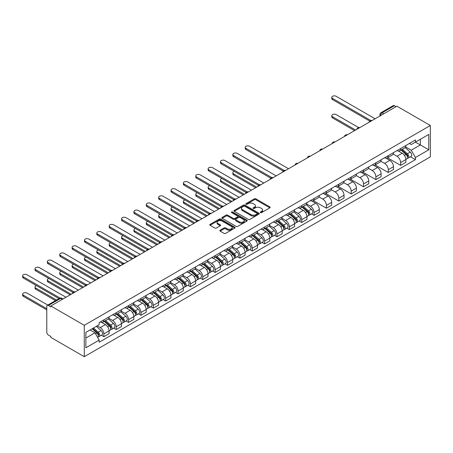 <?xml version="1.0" encoding="UTF-8"?>
<svg xmlns="http://www.w3.org/2000/svg" width="453" height="453" viewBox="0 0 453 453"><rect width="100%" height="100%" fill="white"/><g stroke="black" fill="none" stroke-linecap="round" stroke-linejoin="round"><path stroke-width="0.68" d="M260.509 212.599A0.77 0.447 0 0 0 261.596 212.599L269.863 207.831A1.099 0.634 0 0 0 270.186 207.378A1.099 0.634 0 0 0 269.863 206.93L255.86 198.844A1.099 0.634 0 0 0 254.303 198.844L246.036 203.618A0.77 0.447 0 0 0 245.809 203.929A0.77 0.447 0 0 0 246.036 204.246A0.77 0.447 0 0 0 247.128 204.246L248.193 203.629A3.522 2.033 0 0 1 253.176 203.629L254.343 204.303A3.522 2.033 0 0 1 255.373 205.741A3.522 2.033 0 0 1 254.343 207.18L253.272 207.797A0.77 0.447 0 0 0 253.046 208.108A0.77 0.447 0 0 0 253.272 208.425A0.77 0.447 0 0 0 254.359 208.425L255.43 207.808A3.522 2.033 0 0 1 260.413 207.808L261.579 208.482A3.522 2.033 0 0 1 262.61 209.915A3.522 2.033 0 0 1 261.579 211.353L260.509 211.97A0.77 0.447 0 0 0 260.282 212.287A0.77 0.447 0 0 0 260.509 212.599L260.509 211.97M220.147 230.198A1.099 0.634 0 0 0 219.824 230.645A1.099 0.634 0 0 0 220.147 231.098L224.076 233.363A1.099 0.634 0 0 0 225.634 233.363L234.813 228.063A1.099 0.634 0 0 0 235.135 227.616A1.099 0.634 0 0 0 234.813 227.168L220.809 219.082A1.099 0.634 0 0 0 219.252 219.082L210.073 224.382A1.099 0.634 0 0 0 209.75 224.83A1.099 0.634 0 0 0 210.073 225.277L214.818 228.018A1.099 0.634 0 0 0 216.375 228.018L220.305 225.753A1.099 0.634 0 0 0 220.628 225.3A1.099 0.634 0 0 0 220.305 224.852L217.95 223.493A2.945 1.699 0 0 1 217.089 222.293A2.945 1.699 0 0 1 218.907 220.724A2.945 1.699 0 0 1 222.112 221.092L231.33 226.415A2.945 1.699 0 0 1 232.196 227.616A2.945 1.699 0 0 1 230.379 229.184A2.945 1.699 0 0 1 227.168 228.816L225.634 227.933A1.099 0.634 0 0 0 224.076 227.933L220.147 230.198L220.147 231.098M84.281 325.305L50.832 305.99L396.902 106.189L430.35 125.498L84.281 325.305L84.281 356.698L430.35 156.897L430.35 125.498M248.272 219.394A1.099 0.634 0 0 0 249.829 219.394L259.008 214.093A1.099 0.634 0 0 0 259.331 213.646A1.099 0.634 0 0 0 259.008 213.199L245.005 205.113A1.099 0.634 0 0 0 243.448 205.113L234.269 210.413A1.099 0.634 0 0 0 233.946 210.86A1.099 0.634 0 0 0 234.269 211.308L248.272 219.394M231.891 212.768A0.77 0.447 0 0 1 232.672 212.876L232.672 211.959L246.913 220.181A1.099 0.634 0 0 1 247.236 220.628A1.099 0.634 0 0 1 246.913 221.081L237.729 226.381A1.099 0.634 0 0 1 236.177 226.381L222.168 218.295L222.168 217.395A1.099 0.634 0 0 0 221.845 217.848A1.099 0.634 0 0 0 222.168 218.295M222.168 217.395L226.098 215.13A1.099 0.634 0 0 1 227.655 215.13L233.335 218.408A1.099 0.634 0 0 0 234.892 218.408L237.497 216.902A1.099 0.634 0 0 0 237.819 216.455A1.099 0.634 0 0 0 237.497 216.002L231.585 212.587A0.77 0.447 0 0 1 231.358 212.276A0.77 0.447 0 0 1 231.834 211.862A0.77 0.447 0 0 1 232.672 211.959M50.832 305.99L50.832 306.908L48.375 305.486A2.242 1.297 -120 0 0 47.254 305.373A2.242 1.297 -120 0 0 46.789 306.404L46.789 332.304A2.242 1.297 -120 0 0 48.375 335.05L50.832 336.471L50.832 337.383L84.281 356.698M383.821 113.737L382.156 112.78A2.242 1.297 60 0 0 381.035 112.667L393.323 105.572A2.242 1.297 60 0 1 394.444 105.685L382.156 112.78A2.242 1.297 120 0 0 380.571 115.526L380.571 115.617M396.109 106.648L394.444 105.685M400.628 148.522A5.159 2.978 60 0 1 399.557 150.832L404.789 147.814A5.159 2.978 -120 0 0 405.86 145.498M393.198 154.071L396.981 156.251A5.159 2.978 60 0 1 400.628 162.57L405.86 159.547A5.159 2.978 -120 0 0 402.213 153.233L398.464 151.07M405.86 159.547L405.86 162.338L400.628 165.362L387.513 157.791M399.557 150.832A5.159 2.978 60 0 1 397.021 150.6M400.628 162.57L400.628 165.362M388.261 155.656A5.159 2.978 60 0 1 387.19 157.972L392.423 154.954A5.159 2.978 -120 0 0 393.493 152.638M375.146 164.926L388.261 172.502L393.493 169.479L393.493 166.687A5.159 2.978 -120 0 0 389.846 160.373L386.103 158.21M387.19 157.972A5.159 2.978 60 0 1 384.654 157.74M380.837 161.211L384.614 163.391A5.159 2.978 60 0 1 388.261 169.711L388.261 172.502M375.894 162.797A5.159 2.978 60 0 1 374.829 165.113L380.061 162.095A5.159 2.978 -120 0 0 381.126 159.779M362.779 172.066L375.894 179.637L381.126 176.619L381.126 173.827A5.159 2.978 -120 0 0 377.479 167.514L373.736 165.351M374.829 165.113A5.159 2.978 60 0 1 372.287 164.881M368.47 168.352L372.247 170.532A5.159 2.978 60 0 1 375.894 176.846L375.894 179.637M363.527 169.937A5.159 2.978 60 0 1 362.462 172.253L367.694 169.229A5.159 2.978 -120 0 0 368.759 166.919M350.418 179.207L363.533 186.778L368.759 183.759L368.759 180.968A5.159 2.978 -120 0 0 365.118 174.648L361.369 172.491M362.462 172.253A5.159 2.978 60 0 1 359.925 172.021M356.103 175.492L359.886 177.672A5.159 2.978 60 0 1 363.533 183.986L363.533 186.778M351.166 177.078A5.159 2.978 60 0 1 350.095 179.388L355.328 176.37A5.159 2.978 -120 0 0 356.398 174.054M338.051 186.347L351.166 193.918L356.398 190.894L356.398 188.103A5.159 2.978 -120 0 0 352.751 181.789L349.008 179.626M350.095 179.388A5.159 2.978 60 0 1 347.559 179.156M343.742 182.627L347.519 184.813A5.159 2.978 60 0 1 351.166 191.126L351.166 193.918M338.799 184.212A5.159 2.978 60 0 1 337.734 186.528L342.961 183.51A5.159 2.978 -120 0 0 344.031 181.194M325.684 193.482L338.799 201.058L344.031 198.035L344.031 195.243A5.159 2.978 -120 0 0 340.384 188.929L336.641 186.766M337.734 186.528A5.159 2.978 60 0 1 335.192 186.296M331.375 189.767L335.152 191.947A5.159 2.978 60 0 1 338.799 198.267L338.799 201.058M326.432 191.353A5.159 2.978 60 0 1 325.367 193.669L330.599 190.651A5.159 2.978 -120 0 0 331.664 188.335M313.317 200.622L326.432 208.193L331.664 205.175L331.664 202.383A5.159 2.978 -120 0 0 328.017 196.07L324.274 193.907M325.367 193.669A5.159 2.978 60 0 1 322.825 193.437M319.008 196.908L322.785 199.088A5.159 2.978 60 0 1 326.432 205.402L326.432 208.193M314.071 198.493A5.159 2.978 60 0 1 313 200.809L318.233 197.785A5.159 2.978 -120 0 0 319.303 195.475M311.562 213.884L314.071 215.334L319.303 212.315L319.303 209.524A5.159 2.978 -120 0 0 315.656 203.204L311.907 201.047M313 200.809A5.159 2.978 60 0 1 310.464 200.577M306.641 204.048L310.424 206.228A5.159 2.978 60 0 1 314.071 212.542L314.071 215.334M301.704 205.634A5.159 2.978 60 0 1 300.633 207.944L305.866 204.926A5.159 2.978 -120 0 0 306.936 202.61M299.195 221.024L301.704 222.474L306.936 219.45L306.936 216.659A5.159 2.978 -120 0 0 303.289 210.345L299.546 208.182M300.633 207.944A5.159 2.978 60 0 1 298.097 207.712M294.28 211.183L298.057 213.369A5.159 2.978 60 0 1 301.704 219.682L301.704 222.474M289.337 212.768A5.159 2.978 60 0 1 288.272 215.084L293.504 212.066A5.159 2.978 -120 0 0 294.569 209.75M286.828 228.165L289.337 229.614L294.569 226.591L294.569 223.799A5.159 2.978 -120 0 0 290.922 217.485L287.179 215.322M288.272 215.084A5.159 2.978 60 0 1 285.73 214.852M281.913 218.323L285.69 220.503A5.159 2.978 60 0 1 289.337 226.823L289.337 229.614M276.97 219.909A5.159 2.978 60 0 1 275.905 222.225L281.137 219.207A5.159 2.978 -120 0 0 282.202 216.891M274.467 235.305L276.976 236.749L282.202 233.731L282.202 230.939A5.159 2.978 -120 0 0 278.555 224.626L274.812 222.463M275.905 222.225A5.159 2.978 60 0 1 273.369 221.993M269.546 225.464L273.329 227.644A5.159 2.978 60 0 1 276.976 233.958L276.976 236.749M264.609 227.049A5.159 2.978 60 0 1 263.538 229.365L268.771 226.341A5.159 2.978 -120 0 0 269.841 224.031M262.1 242.44L264.609 243.89L269.841 240.871L269.841 238.08A5.159 2.978 -120 0 0 266.194 231.76L262.446 229.603M263.538 229.365A5.159 2.978 60 0 1 261.002 229.133M257.185 232.604L260.962 234.784A5.159 2.978 60 0 1 264.609 241.098L264.609 243.89M252.242 234.19A5.159 2.978 60 0 1 251.172 236.506L256.404 233.482A5.159 2.978 -120 0 0 257.474 231.166M249.733 249.58L252.242 251.03L257.474 248.006L257.474 245.215A5.159 2.978 -120 0 0 253.827 238.901L250.084 236.738M251.172 236.506A5.159 2.978 60 0 1 248.635 236.268M244.818 239.739L248.595 241.925A5.159 2.978 60 0 1 252.242 248.238L252.242 251.03M239.875 241.324A5.159 2.978 60 0 1 238.81 243.64L244.042 240.622A5.159 2.978 -120 0 0 245.107 238.306M237.366 256.721L239.875 258.17L245.107 255.147L245.107 252.355A5.159 2.978 -120 0 0 241.46 246.041L237.717 243.878M238.81 243.64A5.159 2.978 60 0 1 236.268 243.408M232.451 246.879L236.228 249.059A5.159 2.978 60 0 1 239.875 255.379L239.875 258.17M227.514 248.465A5.159 2.978 60 0 1 226.443 250.781L231.676 247.763A5.159 2.978 -120 0 0 232.746 245.447M225.005 263.861L227.514 265.305L232.746 262.287L232.746 259.495A5.159 2.978 -120 0 0 229.099 253.182L225.351 251.019M226.443 250.781A5.159 2.978 60 0 1 223.907 250.549M220.084 254.02L223.867 256.2A5.159 2.978 60 0 1 227.514 262.514L227.514 265.305M215.147 255.605A5.159 2.978 60 0 1 214.076 257.921L219.309 254.897A5.159 2.978 -120 0 0 220.379 252.587M212.638 270.996L215.147 272.446L220.379 269.427L220.379 266.636A5.159 2.978 -120 0 0 216.732 260.316L212.989 258.159M214.076 257.921A5.159 2.978 60 0 1 211.54 257.689M207.723 261.16L211.5 263.34A5.159 2.978 60 0 1 215.147 269.654L215.147 272.446M202.78 262.746A5.159 2.978 60 0 1 201.715 265.062L206.947 262.038A5.159 2.978 -120 0 0 208.012 259.722M200.271 278.136L202.78 279.586L208.012 276.562L208.012 273.771A5.159 2.978 -120 0 0 204.365 267.457L200.622 265.294M201.715 265.062A5.159 2.978 60 0 1 199.173 264.824M195.356 268.295L199.133 270.481A5.159 2.978 60 0 1 202.78 276.794L202.78 279.586M190.413 269.886A5.159 2.978 60 0 1 189.348 272.196L194.58 269.178A5.159 2.978 -120 0 0 195.645 266.862M187.91 285.277L190.419 286.726L195.645 283.703L195.645 280.911A5.159 2.978 -120 0 0 191.998 274.597L188.255 272.434M189.348 272.196A5.159 2.978 60 0 1 186.812 271.964M182.989 275.435L186.772 277.615A5.159 2.978 60 0 1 190.419 283.935L190.419 286.726M178.052 277.021A5.159 2.978 60 0 1 176.981 279.337L182.214 276.319A5.159 2.978 -120 0 0 183.284 274.003M175.543 292.417L178.052 293.861L183.284 290.843L183.284 288.051A5.159 2.978 -120 0 0 179.637 281.738L175.889 279.575M176.981 279.337A5.159 2.978 60 0 1 174.445 279.105M170.628 282.576L174.405 284.756A5.159 2.978 60 0 1 178.052 291.069L178.052 293.861M165.685 284.161A5.159 2.978 60 0 1 164.615 286.477L169.847 283.453A5.159 2.978 -120 0 0 170.917 281.143M163.176 299.552L165.685 301.002L170.917 297.983L170.917 295.192A5.159 2.978 -120 0 0 167.27 288.872L163.527 286.715M164.615 286.477A5.159 2.978 60 0 1 162.078 286.245M158.261 289.716L162.038 291.896A5.159 2.978 60 0 1 165.685 298.21L165.685 301.002M153.318 291.302A5.159 2.978 60 0 1 152.253 293.618L157.485 290.594A5.159 2.978 -120 0 0 158.55 288.278M150.809 306.692L153.318 308.142L158.55 305.124L158.55 302.332A5.159 2.978 -120 0 0 154.903 296.013L151.16 293.85M152.253 293.618A5.159 2.978 60 0 1 149.711 293.38M145.894 296.851L149.671 299.037A5.159 2.978 60 0 1 153.318 305.35L153.318 308.142M140.957 298.442A5.159 2.978 60 0 1 139.886 300.752L145.119 297.734A5.159 2.978 -120 0 0 146.183 295.418M138.448 313.833L140.957 315.282L146.189 312.259L146.189 309.467A5.159 2.978 -120 0 0 142.542 303.153L138.794 300.99M139.886 300.752A5.159 2.978 60 0 1 137.35 300.52M133.527 303.991L137.31 306.171A5.159 2.978 60 0 1 140.957 312.491L140.957 315.282M128.59 305.577A5.159 2.978 60 0 1 127.519 307.893L132.752 304.875A5.159 2.978 -120 0 0 133.822 302.559M126.081 320.973L128.59 322.417L133.822 319.399L133.822 316.607A5.159 2.978 -120 0 0 130.175 310.294L126.432 308.131M127.519 307.893A5.159 2.978 60 0 1 124.983 307.661M121.166 311.132L124.943 313.312A5.159 2.978 60 0 1 128.59 319.625L128.59 322.417M116.223 312.717A5.159 2.978 60 0 1 115.158 315.033L120.39 312.009A5.159 2.978 -120 0 0 121.455 309.699M113.714 328.108L116.223 329.558L121.455 326.539L121.455 323.748A5.159 2.978 -120 0 0 117.808 317.428L114.065 315.271M115.158 315.033A5.159 2.978 60 0 1 112.616 314.801M108.799 318.272L112.576 320.452A5.159 2.978 60 0 1 116.223 326.766L116.223 329.558M103.856 319.858A5.159 2.978 60 0 1 102.791 322.174L108.024 319.15A5.159 2.978 -120 0 0 109.088 316.834M101.353 335.248L103.862 336.698L109.088 333.68L109.088 330.888A5.159 2.978 -120 0 0 105.441 324.569L101.698 322.406M102.791 322.174A5.159 2.978 60 0 1 100.255 321.936M97.202 325.854L100.215 327.593A5.159 2.978 60 0 1 103.862 333.906L103.862 336.698M409.382 143.465L411.245 144.541L428.765 134.422L420.361 139.275L420.361 144.949L411.245 150.215L405.565 146.931M85.866 338.068L94.983 332.808L99.184 340.084L85.866 347.774L85.866 332.394L99.184 324.705L99.184 322.559L415.446 139.96L415.446 142.112L428.765 149.801L415.446 157.491L411.245 150.215M428.765 134.422L428.765 149.801M99.184 340.084L99.184 342.236L415.446 159.643L415.446 157.491M94.983 332.808L90.068 329.971M410.48 156.772L415.446 159.643M260.815 212.712L261.579 212.27A3.522 2.033 0 0 0 262.61 210.832L262.61 209.915M255.373 205.741L255.373 206.653A3.522 2.033 0 0 1 254.343 208.091L253.578 208.533M269.852 207.836L255.86 199.762A1.099 0.634 0 0 0 254.303 199.762L246.347 204.354M259.008 213.199L259.008 214.093L245.005 206.024A1.099 0.634 0 0 0 243.448 206.024L234.286 211.319M257.066 213.958A0.77 0.447 0 0 0 257.293 213.646A0.77 0.447 0 0 0 257.066 213.329L244.773 206.234A0.77 0.447 0 0 0 243.686 206.234L242.553 206.885A3.522 2.033 0 0 0 241.523 208.323A3.522 2.033 0 0 0 242.553 209.762L250.956 214.609A3.522 2.033 0 0 0 255.939 214.609L257.066 213.958L257.066 214.875A0.77 0.447 0 0 0 257.293 214.563L257.293 213.646M241.523 208.323L241.523 209.235A3.522 2.033 0 0 0 242.553 210.673L242.553 209.762M257.066 214.875L255.939 215.526A3.522 2.033 0 0 1 250.956 215.526L242.553 210.673M222.185 218.301L226.098 216.041L226.098 215.13M237.819 216.455L237.819 217.366A1.099 0.634 0 0 1 237.497 217.819L234.892 219.32A1.099 0.634 0 0 1 233.335 219.32L227.655 216.041A1.099 0.634 0 0 0 226.098 216.041M232.672 212.876L246.896 221.087M239.229 221.811A2.945 1.699 0 0 0 242.434 222.18A2.945 1.699 0 0 0 244.252 220.605A2.945 1.699 0 0 0 243.391 219.405L240.141 217.531A1.099 0.634 0 0 0 238.589 217.531L235.979 219.037A1.099 0.634 0 0 0 235.656 219.484A1.099 0.634 0 0 0 235.979 219.931L239.229 221.811L239.229 222.723A2.945 1.699 0 0 0 242.434 223.091A2.945 1.699 0 0 0 244.252 221.523L244.252 220.605M235.656 219.484L235.656 220.401A1.099 0.634 0 0 0 235.979 220.849L235.979 219.931M239.229 222.723L235.979 220.849M232.196 227.616L232.196 228.533A2.945 1.699 0 0 1 230.379 230.101A2.945 1.699 0 0 1 227.168 229.733L225.634 228.844A1.099 0.634 0 0 0 224.076 228.844L220.164 231.104M217.089 222.293L217.089 223.21A2.945 1.699 0 0 0 217.95 224.411L217.95 223.493M220.305 224.852L220.305 225.753L217.95 224.411M234.801 228.074L220.809 219.994A1.099 0.634 0 0 0 219.252 219.994L210.084 225.288L210.073 224.382M400.984 150.011L406.024 154.507A2.803 1.619 60 0 1 406.902 158.839L405.854 159.445M401.115 150.13L403.487 151.5M358.663 127.587L336.183 114.609A2.576 1.489 -0 0 0 333.374 114.286A2.576 1.489 -0 0 0 331.783 115.662A2.576 1.489 -0 0 0 332.536 116.715L355.605 130.034M401.494 149.716L407.1 154.722A1.348 0.776 60 0 1 407.519 156.8A1.348 0.776 60 0 1 407.4 156.851M402.332 149.235L407.372 153.731A2.803 1.619 60 0 1 408.249 158.063A2.803 1.619 60 0 1 407.406 158.154M405.141 147.548L410.225 152.083A2.803 1.619 60 0 1 411.103 156.415L408.249 158.063M354.574 130.628L332.536 117.905A2.576 1.489 180 0 1 331.783 116.851L331.783 115.662M369.773 121.098L332.536 99.598A2.576 1.489 180 0 1 331.783 98.544L331.783 97.355A2.576 1.489 -0 0 0 332.536 98.409L370.797 120.498M375.101 118.771L336.183 96.302A2.576 1.489 -0 0 0 333.374 95.979A2.576 1.489 -0 0 0 331.783 97.355M302.06 207.123L307.1 211.619A2.803 1.619 60 0 1 307.978 215.951L306.936 216.557M302.196 207.242L304.569 208.612M234.365 171.421A2.576 1.489 -0 0 0 232.859 172.774A2.576 1.489 -0 0 0 233.618 173.827L256.681 187.146M302.57 206.828L308.176 211.834A1.348 0.776 60 0 1 308.601 213.912A1.348 0.776 60 0 1 308.476 213.963M303.408 206.347L308.448 210.843A2.803 1.619 60 0 1 309.325 215.175A2.803 1.619 60 0 1 308.482 215.266M306.217 204.66L311.302 209.195A2.803 1.619 60 0 1 312.179 213.527L309.325 215.175M255.651 187.74L233.618 175.017A2.576 1.489 180 0 1 232.859 173.963L232.859 172.774M289.694 214.263L294.733 218.759A2.803 1.619 60 0 1 295.616 223.091L294.569 223.697M289.829 214.382L292.202 215.753M221.998 178.561A2.576 1.489 -0 0 0 220.492 179.915A2.576 1.489 -0 0 0 221.251 180.968L244.314 194.28M290.203 213.969L295.809 218.975A1.348 0.776 60 0 1 296.234 221.053A1.348 0.776 60 0 1 296.109 221.104M291.041 213.482L296.081 217.984A2.803 1.619 60 0 1 296.964 222.315A2.803 1.619 60 0 1 296.115 222.406M293.855 211.8L298.935 216.336A2.803 1.619 60 0 1 299.812 220.668L296.964 222.315M243.284 194.875L221.251 182.157A2.576 1.489 180 0 1 220.492 181.104L220.492 179.915M277.332 221.404L282.372 225.9A2.803 1.619 60 0 1 283.25 230.232L282.202 230.837M277.463 221.523L279.835 222.887M209.631 185.702A2.576 1.489 -0 0 0 208.131 187.055A2.576 1.489 -0 0 0 208.884 188.103L231.953 201.421M277.836 221.109L283.448 226.109A1.348 0.776 60 0 1 283.867 228.193A1.348 0.776 60 0 1 283.748 228.238M278.68 220.622L283.714 225.118A2.803 1.619 60 0 1 284.597 229.456A2.803 1.619 60 0 1 283.748 229.541M281.489 218.935L286.568 223.471A2.803 1.619 60 0 1 287.451 227.808L284.597 229.456M230.922 202.015L208.884 189.297A2.576 1.489 180 0 1 208.131 188.244L208.131 187.055M264.965 228.539L270.005 233.035A2.803 1.619 60 0 1 270.883 237.372L269.835 237.972M265.101 228.657L267.468 230.028M197.27 192.836A2.576 1.489 -0 0 0 195.764 194.19A2.576 1.489 -0 0 0 196.517 195.243L219.586 208.561M265.475 228.25L271.081 233.25A1.348 0.776 60 0 1 271.5 235.328A1.348 0.776 60 0 1 271.381 235.379M266.313 227.763L271.353 232.259A2.803 1.619 60 0 1 272.23 236.591A2.803 1.619 60 0 1 271.387 236.681M269.122 226.075L274.207 230.611A2.803 1.619 60 0 1 275.084 234.943L272.23 236.591M218.556 209.156L196.517 196.432A2.576 1.489 180 0 1 195.764 195.379L195.764 194.19M252.598 235.679L257.638 240.175A2.803 1.619 60 0 1 258.516 244.507L257.474 245.113M252.734 235.798L255.107 237.168M184.903 199.977A2.576 1.489 -0 0 0 183.397 201.33A2.576 1.489 -0 0 0 184.156 202.383L207.219 215.702M253.108 235.384L258.714 240.39A1.348 0.776 60 0 1 259.139 242.468A1.348 0.776 60 0 1 259.014 242.519M253.946 234.903L258.986 239.399A2.803 1.619 60 0 1 259.863 243.731A2.803 1.619 60 0 1 259.02 243.822M256.755 233.216L261.84 237.751A2.803 1.619 60 0 1 262.717 242.083L259.863 243.731M206.189 216.296L184.156 203.573A2.576 1.489 180 0 1 183.397 202.519L183.397 201.33M240.237 242.819L245.271 247.315A2.803 1.619 60 0 1 246.155 251.647L245.107 252.253M240.367 242.938L242.74 244.309M172.536 207.117A2.576 1.489 -0 0 0 171.036 208.471A2.576 1.489 -0 0 0 171.789 209.524L194.852 222.836M240.741 242.525L246.347 247.531A1.348 0.776 60 0 1 246.772 249.609A1.348 0.776 60 0 1 246.647 249.66M241.579 242.044L246.619 246.54A2.803 1.619 60 0 1 247.502 250.871A2.803 1.619 60 0 1 246.653 250.962M244.394 240.356L249.473 244.892A2.803 1.619 60 0 1 250.356 249.224L247.502 250.871M193.822 223.437L171.789 210.713A2.576 1.489 180 0 1 171.036 209.66L171.036 208.471M227.87 249.96L232.91 254.456A2.803 1.619 60 0 1 233.788 258.788L232.74 259.393M228.001 250.079L230.373 251.449M160.169 214.258A2.576 1.489 -0 0 0 158.669 215.611A2.576 1.489 -0 0 0 159.422 216.659L182.491 229.977M228.38 249.665L233.986 254.665A1.348 0.776 60 0 1 234.405 256.749A1.348 0.776 60 0 1 234.286 256.794M229.218 249.178L234.258 253.674A2.803 1.619 60 0 1 235.135 258.012A2.803 1.619 60 0 1 234.292 258.097M232.027 247.491L237.112 252.027A2.803 1.619 60 0 1 237.989 256.364L235.135 258.012M181.46 230.571L159.422 217.853A2.576 1.489 180 0 1 158.669 216.8L158.669 215.611M215.503 257.094L220.543 261.591A2.803 1.619 60 0 1 221.421 265.928L220.379 266.528M215.639 257.213L218.012 258.584M147.808 221.392A2.576 1.489 -0 0 0 146.302 222.746A2.576 1.489 -0 0 0 147.061 223.799L170.124 237.117M216.013 256.806L221.619 261.806A1.348 0.776 60 0 1 222.044 263.884A1.348 0.776 60 0 1 221.919 263.935M216.851 256.319L221.891 260.815A2.803 1.619 60 0 1 222.768 265.147A2.803 1.619 60 0 1 221.925 265.237M219.66 254.631L224.745 259.167A2.803 1.619 60 0 1 225.622 263.499L222.768 265.147M169.094 237.712L147.061 224.988A2.576 1.489 180 0 1 146.302 223.935L146.302 222.746M203.137 264.235L208.176 268.731A2.803 1.619 60 0 1 209.06 273.063L208.012 273.669M203.272 264.354L205.645 265.724M135.441 228.533A2.576 1.489 -0 0 0 133.935 229.886A2.576 1.489 -0 0 0 134.694 230.939L157.757 244.258M203.646 263.94L209.252 268.946A1.348 0.776 60 0 1 209.677 271.024A1.348 0.776 60 0 1 209.552 271.075M204.484 263.459L209.524 267.955A2.803 1.619 60 0 1 210.407 272.287A2.803 1.619 60 0 1 209.558 272.378M207.298 261.772L212.378 266.307A2.803 1.619 60 0 1 213.255 270.639L210.407 272.287M156.727 244.852L134.694 232.129A2.576 1.489 180 0 1 133.935 231.075L133.935 229.886M190.775 271.375L195.809 275.871A2.803 1.619 60 0 1 196.693 280.203L195.645 280.809M190.906 271.494L193.278 272.865M123.074 235.673A2.576 1.489 -0 0 0 121.574 237.027A2.576 1.489 -0 0 0 122.327 238.08L145.396 251.392M191.279 271.081L196.891 276.087A1.348 0.776 60 0 1 197.31 278.165A1.348 0.776 60 0 1 197.185 278.216M192.123 270.6L197.157 275.096A2.803 1.619 60 0 1 198.04 279.427A2.803 1.619 60 0 1 197.191 279.518M194.932 268.912L200.011 273.448A2.803 1.619 60 0 1 200.894 277.78L198.04 279.427M144.365 251.993L122.327 239.269A2.576 1.489 180 0 1 121.574 238.216L121.574 237.027M178.408 278.516L183.448 283.012A2.803 1.619 60 0 1 184.326 287.344L183.278 287.949M178.544 278.635L180.911 280.005M110.713 242.814A2.576 1.489 -0 0 0 109.207 244.167A2.576 1.489 -0 0 0 109.96 245.215L133.029 258.533M178.918 278.221L184.524 283.221A1.348 0.776 60 0 1 184.943 285.305A1.348 0.776 60 0 1 184.824 285.35M179.756 277.734L184.796 282.23A2.803 1.619 60 0 1 185.673 286.568A2.803 1.619 60 0 1 184.83 286.658M182.565 276.047L187.65 280.583A2.803 1.619 60 0 1 188.527 284.92L185.673 286.568M131.999 259.127L109.96 246.409A2.576 1.489 180 0 1 109.207 245.356L109.207 244.167M166.041 285.65L171.081 290.147A2.803 1.619 60 0 1 171.959 294.484L170.917 295.084M166.177 285.769L168.55 287.14M98.346 249.948A2.576 1.489 -0 0 0 96.84 251.302A2.576 1.489 -0 0 0 97.599 252.355L120.662 265.673M166.551 285.362L172.157 290.362A1.348 0.776 60 0 1 172.582 292.44A1.348 0.776 60 0 1 172.457 292.491M167.389 284.875L172.429 289.371A2.803 1.619 60 0 1 173.306 293.703A2.803 1.619 60 0 1 172.463 293.793M170.198 283.187L175.283 287.723A2.803 1.619 60 0 1 176.16 292.055L173.306 293.703M119.632 266.268L97.599 253.544A2.576 1.489 180 0 1 96.84 252.491L96.84 251.302M153.68 292.791L158.714 297.287A2.803 1.619 60 0 1 159.598 301.624L158.55 302.225M153.81 292.91L156.183 294.28M85.979 257.089A2.576 1.489 -0 0 0 84.479 258.442A2.576 1.489 -0 0 0 85.232 259.495L108.295 272.814M154.184 292.496L159.79 297.502A1.348 0.776 60 0 1 160.215 299.58A1.348 0.776 60 0 1 160.09 299.631M155.022 292.015L160.062 296.511A2.803 1.619 60 0 1 160.945 300.843A2.803 1.619 60 0 1 160.096 300.934M157.837 290.328L162.916 294.863A2.803 1.619 60 0 1 163.799 299.195L160.945 300.843M107.265 273.408L85.232 260.685A2.576 1.489 180 0 1 84.479 259.631L84.479 258.442M141.313 299.931L146.353 304.427A2.803 1.619 60 0 1 147.231 308.759L146.183 309.365M141.444 300.05L143.816 301.421M73.612 264.229A2.576 1.489 -0 0 0 72.112 265.583A2.576 1.489 -0 0 0 72.865 266.636L95.934 279.948M141.823 299.637L147.429 304.643A1.348 0.776 60 0 1 147.848 306.721A1.348 0.776 60 0 1 147.729 306.772M142.661 299.156L147.701 303.652A2.803 1.619 60 0 1 148.578 307.983A2.803 1.619 60 0 1 147.729 308.074M145.47 297.468L150.555 302.004A2.803 1.619 60 0 1 151.432 306.336L148.578 307.983M94.904 280.549L72.865 267.825A2.576 1.489 180 0 1 72.112 266.772L72.112 265.583M283.216 171.07L245.979 149.575A2.576 1.489 180 0 1 245.226 148.522L245.226 147.327A2.576 1.489 -0 0 0 245.979 148.38L284.241 170.47M288.544 168.748L249.626 146.279A2.576 1.489 -0 0 0 246.817 145.957A2.576 1.489 -0 0 0 245.226 147.327M270.849 178.21L233.618 156.71A2.576 1.489 180 0 1 232.859 155.656L232.859 154.467A2.576 1.489 -0 0 0 233.618 155.521L271.874 177.61M276.183 175.889L237.259 153.414A2.576 1.489 -0 0 0 234.45 153.091A2.576 1.489 -0 0 0 232.859 154.467M258.487 185.351L221.251 163.85A2.576 1.489 180 0 1 220.492 162.797L220.492 161.608A2.576 1.489 -0 0 0 221.251 162.661L259.507 184.75M263.816 183.023L224.898 160.555A2.576 1.489 -0 0 0 222.089 160.232A2.576 1.489 -0 0 0 220.492 161.608M246.121 192.485L208.884 170.991A2.576 1.489 180 0 1 208.131 169.937L208.131 168.748A2.576 1.489 -0 0 0 208.884 169.801L247.145 191.891M251.449 190.164L212.531 167.695A2.576 1.489 -0 0 0 209.722 167.372A2.576 1.489 -0 0 0 208.131 168.748M233.754 199.626L196.517 178.131A2.576 1.489 180 0 1 195.764 177.078L195.764 175.889A2.576 1.489 -0 0 0 196.517 176.936L234.779 199.026M239.082 197.304L200.164 174.835A2.576 1.489 -0 0 0 197.355 174.513A2.576 1.489 -0 0 0 195.764 175.889M221.392 206.766L184.156 185.266A2.576 1.489 180 0 1 183.397 184.212L183.397 183.023A2.576 1.489 -0 0 0 184.156 184.077L222.412 206.166M226.721 204.445L187.802 181.97A2.576 1.489 -0 0 0 184.988 181.647A2.576 1.489 -0 0 0 183.397 183.023M209.026 213.907L171.789 192.406A2.576 1.489 180 0 1 171.036 191.353L171.036 190.164A2.576 1.489 -0 0 0 171.789 191.217L210.05 213.306M214.354 211.579L175.436 189.111A2.576 1.489 -0 0 0 172.627 188.788A2.576 1.489 -0 0 0 171.036 190.164M196.659 221.041L159.422 199.547A2.576 1.489 180 0 1 158.669 198.493L158.669 197.304A2.576 1.489 -0 0 0 159.422 198.357L197.684 220.447M201.987 218.72L163.069 196.251A2.576 1.489 -0 0 0 160.26 195.928A2.576 1.489 -0 0 0 158.669 197.304M184.292 228.182L147.061 206.687A2.576 1.489 180 0 1 146.302 205.634L146.302 204.445A2.576 1.489 -0 0 0 147.061 205.492L185.317 227.582M189.626 225.86L150.702 203.391A2.576 1.489 -0 0 0 147.893 203.069A2.576 1.489 -0 0 0 146.302 204.445M171.93 235.322L134.694 213.822A2.576 1.489 180 0 1 133.935 212.768L133.935 211.579A2.576 1.489 -0 0 0 134.694 212.633L172.95 234.722M177.259 233.001L138.341 210.526A2.576 1.489 -0 0 0 135.532 210.203A2.576 1.489 -0 0 0 133.935 211.579M159.564 242.463L122.327 220.962A2.576 1.489 180 0 1 121.574 219.909L121.574 218.72A2.576 1.489 -0 0 0 122.327 219.773L160.589 241.862M164.892 240.135L125.974 217.666A2.576 1.489 -0 0 0 123.165 217.344A2.576 1.489 -0 0 0 121.574 218.72M147.197 249.597L109.96 228.102A2.576 1.489 180 0 1 109.207 227.049L109.207 225.86A2.576 1.489 -0 0 0 109.96 226.913L148.222 249.003M152.525 247.276L113.607 224.807A2.576 1.489 -0 0 0 110.798 224.484A2.576 1.489 -0 0 0 109.207 225.86M134.835 256.738L97.599 235.243A2.576 1.489 180 0 1 96.84 234.19L96.84 233.001A2.576 1.489 -0 0 0 97.599 234.048L135.855 256.138M140.164 254.416L101.246 231.947A2.576 1.489 -0 0 0 98.431 231.625A2.576 1.489 -0 0 0 96.84 233.001M122.469 263.878L85.232 242.378A2.576 1.489 180 0 1 84.479 241.324L84.479 240.135A2.576 1.489 -0 0 0 85.232 241.189L123.493 263.278M127.797 261.557L88.879 239.082A2.576 1.489 -0 0 0 86.07 238.759A2.576 1.489 -0 0 0 84.479 240.135M110.102 271.019L72.865 249.518A2.576 1.489 180 0 1 72.112 248.465L72.112 247.276A2.576 1.489 -0 0 0 72.865 248.329L111.127 270.418M115.43 268.691L76.512 246.222A2.576 1.489 -0 0 0 73.703 245.9A2.576 1.489 -0 0 0 72.112 247.276M128.946 307.072L133.986 311.568A2.803 1.619 60 0 1 134.864 315.9L133.822 316.505M129.082 307.191L131.455 308.561M61.251 271.37A2.576 1.489 -0 0 0 59.745 272.723A2.576 1.489 -0 0 0 60.504 273.771L83.567 287.089M129.456 306.777L135.062 311.777A1.348 0.776 60 0 1 135.487 313.861A1.348 0.776 60 0 1 135.362 313.906M130.294 306.29L135.334 310.786A2.803 1.619 60 0 1 136.211 315.124A2.803 1.619 60 0 1 135.368 315.214M133.103 304.603L138.188 309.139A2.803 1.619 60 0 1 139.065 313.476L136.211 315.124M82.537 287.683L60.504 274.965A2.576 1.489 180 0 1 59.745 273.912L59.745 272.723M97.735 278.153L60.504 256.658A2.576 1.489 180 0 1 59.745 255.605L59.745 254.416A2.576 1.489 -0 0 0 60.504 255.469L98.76 277.559M103.069 275.832L64.145 253.363A2.576 1.489 -0 0 0 61.336 253.04A2.576 1.489 -0 0 0 59.745 254.416M116.58 314.206L121.619 318.702A2.803 1.619 60 0 1 122.503 323.04L121.455 323.64M116.715 314.331L119.088 315.696M48.884 278.504A2.576 1.489 -0 0 0 47.378 279.858A2.576 1.489 -0 0 0 48.137 280.911L71.2 294.229M117.089 313.918L122.695 318.918A1.348 0.776 60 0 1 123.12 321.001A1.348 0.776 60 0 1 122.995 321.047M117.927 313.431L122.967 317.927A2.803 1.619 60 0 1 123.85 322.259A2.803 1.619 60 0 1 123.001 322.349M120.736 311.743L125.821 316.279A2.803 1.619 60 0 1 126.698 320.611L123.85 322.259M70.17 294.824L48.137 282.1A2.576 1.489 180 0 1 47.378 281.047L47.378 279.858M85.374 285.294L48.137 263.799A2.576 1.489 180 0 1 47.378 262.746L47.378 261.557A2.576 1.489 -0 0 0 48.137 262.604L86.393 284.694M90.702 282.972L51.784 260.503A2.576 1.489 -0 0 0 48.975 260.181A2.576 1.489 -0 0 0 47.378 261.557M104.218 321.347L109.252 325.843A2.803 1.619 60 0 1 110.136 330.18L109.088 330.781M104.349 321.466L106.721 322.836M36.517 285.645A2.576 1.489 -0 0 0 35.017 286.998A2.576 1.489 -0 0 0 35.77 288.051L56.517 300.028M104.722 321.052L110.334 326.058A1.348 0.776 60 0 1 110.753 328.136A1.348 0.776 60 0 1 110.628 328.187M105.566 320.571L110.6 325.067A2.803 1.619 60 0 1 111.483 329.399A2.803 1.619 60 0 1 110.634 329.49M108.375 318.884L113.454 323.419A2.803 1.619 60 0 1 114.337 327.751L111.483 329.399M55.487 300.622L35.77 289.24A2.576 1.489 180 0 1 35.017 288.187L35.017 286.998M73.007 292.434L35.77 270.934A2.576 1.489 180 0 1 35.017 269.88L35.017 268.691A2.576 1.489 -0 0 0 35.77 269.745L74.032 291.834M78.335 290.113L39.417 267.638A2.576 1.489 -0 0 0 36.608 267.315A2.576 1.489 -0 0 0 35.017 268.691M92.157 328.765L96.891 332.983A2.803 1.619 60 0 1 97.769 337.315L97.633 337.394M92.208 328.736L94.354 329.977M47.797 305.062L27.05 293.085A2.576 1.489 -0 0 0 24.241 292.763A2.576 1.489 -0 0 0 22.65 294.139A2.576 1.489 -0 0 0 23.403 295.192L46.789 308.691M92.667 328.47L97.967 333.198A1.348 0.776 60 0 1 98.386 335.277A1.348 0.776 60 0 1 98.267 335.328M93.505 327.983L98.239 332.208A2.803 1.619 60 0 1 99.116 336.539A2.803 1.619 60 0 1 98.273 336.63M96.359 326.336L101.093 330.56A2.803 1.619 60 0 1 101.97 334.892L99.116 336.539M46.789 309.88L23.403 296.381A2.576 1.489 180 0 1 22.65 295.328L22.65 294.139M58.975 298.612L23.403 278.074A2.576 1.489 180 0 1 22.65 277.021L22.65 275.832A2.576 1.489 -0 0 0 23.403 276.885L60.079 298.057M65.968 297.247L27.05 274.778A2.576 1.489 -0 0 0 24.241 274.456A2.576 1.489 -0 0 0 22.65 275.832M380.65 115.572L380.571 115.526A2.242 1.297 0 0 1 379.914 114.609L379.914 115.996M116.223 326.766L121.455 323.748M128.59 319.625L133.822 316.607M140.957 312.491L146.189 309.467M153.318 305.35L158.55 302.332M165.685 298.21L170.917 295.192M178.052 291.069L183.284 288.051M190.419 283.935L195.645 280.911M202.78 276.794L208.012 273.771M215.147 269.654L220.379 266.636M227.514 262.514L232.746 259.495M239.875 255.379L245.107 252.355M252.242 248.238L257.474 245.215M264.609 241.098L269.841 238.08M276.976 233.958L282.202 230.939M289.337 226.823L294.569 223.799M301.704 219.682L306.936 216.659M314.071 212.542L319.303 209.524M326.432 205.402L331.664 202.383M338.799 198.267L344.031 195.243M351.166 191.126L356.398 188.103M363.533 183.986L368.759 180.968M375.894 176.846L381.126 173.827M388.261 169.711L393.493 166.687M103.862 333.906L109.088 330.888M100.215 327.593L105.441 324.569M112.576 320.452L117.808 317.428M124.943 313.312L130.175 310.294M137.31 306.171L142.542 303.153M149.671 299.037L154.903 296.013M162.038 291.896L167.27 288.872M174.405 284.756L179.637 281.738M186.772 277.615L191.998 274.597M199.133 270.481L204.365 267.457M211.5 263.34L216.732 260.316M223.867 256.2L229.099 253.182M236.228 249.059L241.46 246.041M248.595 241.925L253.827 238.901M260.962 234.784L266.194 231.76M273.329 227.644L278.555 224.626M285.69 220.503L290.922 217.485M298.057 213.369L303.289 210.345M310.424 206.228L315.656 203.204M322.785 199.088L328.017 196.07M335.152 191.947L340.384 188.929M347.519 184.813L352.751 181.789M359.886 177.672L365.118 174.648M372.247 170.532L377.479 167.514M384.614 163.391L389.846 160.373M396.981 156.251L402.213 153.233M371.873 120.64A2.242 1.297 120 0 0 370.882 121.211M359.506 127.78A2.242 1.297 120 0 0 358.516 128.352M347.14 134.915A2.242 1.297 120 0 0 346.154 135.487M334.778 142.055A2.242 1.297 120 0 0 333.787 142.627M322.411 149.196A2.242 1.297 120 0 0 321.42 149.767M310.045 156.336A2.242 1.297 120 0 0 309.054 156.908M297.678 163.471A2.242 1.297 120 0 0 296.692 164.043M285.316 170.611A2.242 1.297 120 0 0 284.325 171.183M272.949 177.752A2.242 1.297 120 0 0 271.959 178.323M260.583 184.892A2.242 1.297 120 0 0 259.597 185.464M248.221 192.027A2.242 1.297 120 0 0 247.23 192.599M235.854 199.167A2.242 1.297 120 0 0 234.864 199.739M223.488 206.308A2.242 1.297 120 0 0 222.497 206.879M211.121 213.448A2.242 1.297 120 0 0 210.135 214.02M198.759 220.583A2.242 1.297 120 0 0 197.768 221.155M186.393 227.723A2.242 1.297 120 0 0 185.402 228.295M174.026 234.864A2.242 1.297 120 0 0 173.035 235.435M161.664 242.004A2.242 1.297 120 0 0 160.673 242.576M149.297 249.139A2.242 1.297 120 0 0 148.307 249.711M136.931 256.279A2.242 1.297 120 0 0 135.94 256.851M124.564 263.42A2.242 1.297 120 0 0 123.578 263.991M112.202 270.56A2.242 1.297 120 0 0 111.212 271.132M99.836 277.695A2.242 1.297 120 0 0 98.845 278.267M87.469 284.835A2.242 1.297 120 0 0 86.478 285.407M75.107 291.975A2.242 1.297 120 0 0 74.116 292.547M62.321 299.354L60.662 298.391L48.375 305.486M62.978 298.974L61.778 298.284A2.242 1.297 120 0 0 60.662 298.391A2.242 1.297 60 0 0 59.541 298.284L47.254 305.373M261.579 212.27L261.579 211.353M253.272 208.425L253.272 207.797M254.343 208.091L254.343 207.18M246.036 204.246L246.036 203.618M254.303 199.762L254.303 198.844M255.86 199.762L255.86 198.844M269.863 207.831L269.863 206.93M234.269 211.308L234.269 210.413M243.448 206.024L243.448 205.113M245.005 206.024L245.005 205.113M250.956 215.526L250.956 214.609M255.939 215.526L255.939 214.609M227.655 216.041L227.655 215.13M233.335 219.32L233.335 218.408M234.892 219.32L234.892 218.408M237.497 217.819L237.497 216.902M246.913 221.081L246.913 220.181M224.076 228.844L224.076 227.933M225.634 228.844L225.634 227.933M227.168 229.733L227.168 228.816M219.252 219.994L219.252 219.082M220.809 219.994L220.809 219.082M234.813 228.063L234.813 227.168M406.024 154.507L404.45 155.413M407.802 156.183L407.292 156.478M410.225 152.083L407.372 153.731M332.536 117.905L332.536 116.715M332.536 98.409L332.536 99.598M307.1 211.619L305.526 212.525M308.878 213.295L308.374 213.59M311.302 209.195L308.448 210.843M233.618 175.017L233.618 173.827M294.733 218.759L293.165 219.665M296.511 220.435L296.007 220.73M298.935 216.336L296.081 217.984M221.251 182.157L221.251 180.968M282.372 225.9L280.798 226.806M284.144 227.576L283.64 227.865M286.568 223.471L283.714 225.118M208.884 189.297L208.884 188.103M270.005 233.035L268.431 233.946M271.783 234.716L271.273 235.005M274.207 230.611L271.353 232.259M196.517 196.432L196.517 195.243M257.638 240.175L256.07 241.081M259.416 241.851L258.912 242.145M261.84 237.751L258.986 239.399M184.156 203.573L184.156 202.383M245.271 247.315L243.703 248.221M247.049 248.991L246.545 249.286M249.473 244.892L246.619 246.54M171.789 210.713L171.789 209.524M232.91 254.456L231.336 255.362M234.688 256.132L234.178 256.421M237.112 252.027L234.258 253.674M159.422 217.853L159.422 216.659M220.543 261.591L218.969 262.502M222.321 263.272L221.817 263.561M224.745 259.167L221.891 260.815M147.061 224.988L147.061 223.799M208.176 268.731L206.608 269.637M209.954 270.407L209.45 270.701M212.378 266.307L209.524 267.955M134.694 232.129L134.694 230.939M195.809 275.871L194.241 276.777M197.587 277.547L197.083 277.842M200.011 273.448L197.157 275.096M122.327 239.269L122.327 238.08M183.448 283.012L181.874 283.918M185.226 284.688L184.716 284.977M187.65 280.583L184.796 282.23M109.96 246.409L109.96 245.215M171.081 290.147L169.513 291.058M172.859 291.828L172.355 292.117M175.283 287.723L172.429 289.371M97.599 253.544L97.599 252.355M158.714 297.287L157.146 298.193M160.492 298.969L159.988 299.257M162.916 294.863L160.062 296.511M85.232 260.685L85.232 259.495M146.353 304.427L144.779 305.333M148.125 306.103L147.621 306.398M150.555 302.004L147.701 303.652M72.865 267.825L72.865 266.636M245.979 148.38L245.979 149.575M233.618 155.521L233.618 156.71M221.251 162.661L221.251 163.85M208.884 169.801L208.884 170.991M196.517 176.936L196.517 178.131M184.156 184.077L184.156 185.266M171.789 191.217L171.789 192.406M159.422 198.357L159.422 199.547M147.061 205.492L147.061 206.687M134.694 212.633L134.694 213.822M122.327 219.773L122.327 220.962M109.96 226.913L109.96 228.102M97.599 234.048L97.599 235.243M85.232 241.189L85.232 242.378M72.865 248.329L72.865 249.518M133.986 311.568L132.412 312.474M135.764 313.244L135.26 313.538M138.188 309.139L135.334 310.786M60.504 274.965L60.504 273.771M60.504 255.469L60.504 256.658M121.619 318.702L120.051 319.614M123.397 320.384L122.893 320.673M125.821 316.279L122.967 317.927M48.137 282.1L48.137 280.911M48.137 262.604L48.137 263.799M109.252 325.843L107.684 326.749M111.03 327.525L110.526 327.813M113.454 323.419L110.6 325.067M35.77 289.24L35.77 288.051M35.77 269.745L35.77 270.934M96.891 332.983L95.532 333.765M98.669 334.659L98.159 334.954M101.093 330.56L98.239 332.208M23.403 296.381L23.403 295.192M23.403 276.885L23.403 278.074M372.06 120.526A2.242 2.242 0 0 0 369.184 122.191M359.699 127.667A2.242 2.242 0 0 0 356.822 129.326M347.332 134.807A2.242 2.242 0 0 0 344.456 136.466M334.965 141.948A2.242 2.242 0 0 0 332.089 143.607M322.604 149.082A2.242 2.242 0 0 0 319.727 150.747M310.237 156.223A2.242 2.242 0 0 0 307.361 157.887M297.87 163.363A2.242 2.242 0 0 0 294.994 165.022M285.503 170.504A2.242 2.242 0 0 0 282.627 172.163M273.142 177.638A2.242 2.242 0 0 0 270.265 179.303M260.775 184.779A2.242 2.242 0 0 0 257.899 186.443M248.408 191.919A2.242 2.242 0 0 0 245.532 193.578M236.041 199.06A2.242 2.242 0 0 0 233.17 200.719M223.68 206.2A2.242 2.242 0 0 0 220.804 207.859M211.313 213.335A2.242 2.242 0 0 0 208.437 214.999M198.946 220.475A2.242 2.242 0 0 0 196.07 222.134M186.585 227.616A2.242 2.242 0 0 0 183.708 229.275M174.218 234.756A2.242 2.242 0 0 0 171.342 236.415M161.851 241.891A2.242 2.242 0 0 0 158.975 243.555M149.484 249.031A2.242 2.242 0 0 0 146.608 250.69M137.123 256.171A2.242 2.242 0 0 0 134.247 257.831M124.756 263.312A2.242 2.242 0 0 0 121.88 264.971M112.389 270.447A2.242 2.242 0 0 0 109.513 272.111M100.028 277.587A2.242 2.242 0 0 0 97.152 279.246M87.661 284.727A2.242 2.242 0 0 0 84.785 286.387M75.294 291.868A2.242 2.242 0 0 0 72.418 293.527M61.778 298.284A2.242 2.242 0 0 0 59.541 298.284M381.035 112.667A2.242 2.242 0 0 0 379.914 114.609"/></g></svg>
